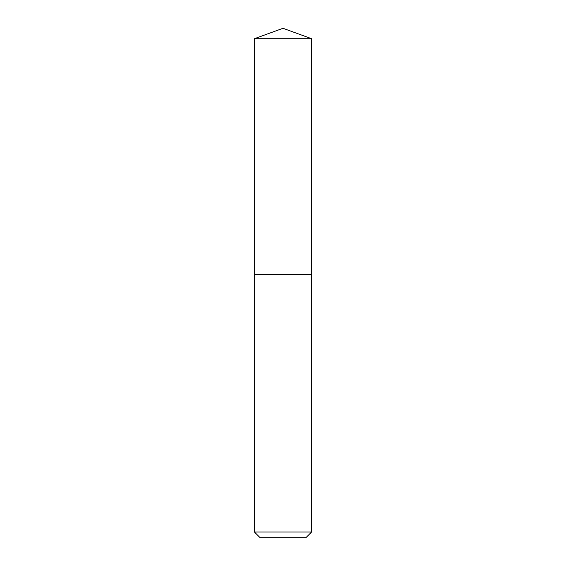<?xml version="1.0" encoding="UTF-8"?>
<svg xmlns="http://www.w3.org/2000/svg" width="566" height="566" viewBox="0 0 566 566"><rect width="100%" height="100%" fill="white"/><g stroke="black" fill="none" stroke-linecap="round" stroke-linejoin="round"><path stroke-width="0.42" stroke-dasharray="2.83 2.12" d="M311.618 274.418L254.382 274.418L311.618 274.418M311.618 531.976L254.382 531.976M305.895 537.7L260.105 537.7M311.618 38.714L254.382 38.714"/><path stroke-width="0.85" d="M254.382 531.976L311.618 531.976L305.895 537.7L260.105 537.7L254.382 531.976L254.382 274.418L311.618 274.418L311.618 38.714L254.382 38.714L283 28.3L311.618 38.714M254.382 38.714L254.382 274.418L311.618 274.418L311.618 531.976"/></g></svg>
